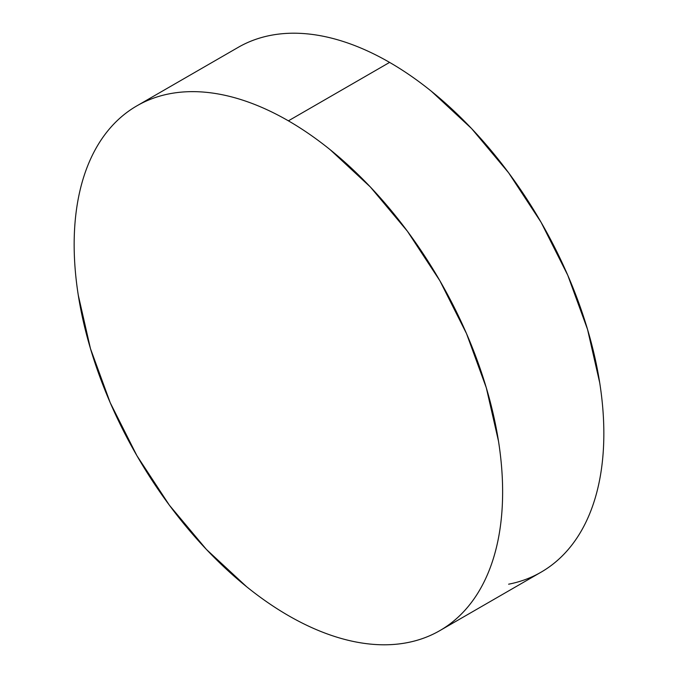 <?xml version="1.0" encoding="UTF-8"?>
<svg xmlns="http://www.w3.org/2000/svg" width="678" height="678" viewBox="0 0 678 678"><rect width="100%" height="100%" fill="white"/><g stroke="black" fill="none" stroke-linecap="round" stroke-linejoin="round"><path stroke-width="1.02" d="M508.627 584.19C520.323 581.919 531.145 577.91 541.095 572.164A302.973 174.924 -120 0 0 587.538 329.389A302.973 174.924 -120 0 0 389.604 62.401L288.396 120.837A302.973 174.924 60 0 1 486.321 387.824A302.973 174.924 60 0 1 439.878 630.599A302.973 174.924 60 0 1 288.396 615.599A302.973 174.924 60 0 1 90.462 348.611A302.973 174.924 60 0 1 136.905 105.836A302.973 174.924 60 0 1 288.396 120.837L389.604 62.401A302.973 174.924 -120 0 0 238.122 47.401L136.905 105.836C146.855 100.09 157.677 96.081 169.373 93.81C181.068 91.538 193.416 91.047 206.409 92.335C219.401 93.623 232.8 96.666 246.597 101.463C260.394 106.26 274.327 112.718 288.396 120.837C302.456 128.956 316.389 138.583 330.186 149.719L370.374 187.001L407.419 231.249L439.878 280.751L466.523 333.627L486.321 387.824L498.516 441.268C501.254 458.786 502.627 475.659 502.627 491.906C502.627 508.153 501.254 523.441 498.516 537.79C495.771 552.138 491.703 565.257 486.321 577.156C480.939 589.055 474.337 599.505 466.523 608.497C458.709 617.489 449.828 624.862 439.878 630.599C429.937 636.345 419.114 640.354 407.419 642.625C395.723 644.897 383.375 645.388 370.374 644.1C357.382 642.812 343.983 639.769 330.186 634.972C316.389 630.176 302.456 623.718 288.396 615.599C274.327 607.48 260.394 597.852 246.597 586.716L206.409 549.434L169.373 505.186L136.905 455.684L110.26 402.808L90.462 348.611L78.275 295.167C75.529 277.649 74.156 260.776 74.156 244.529C74.156 228.283 75.529 212.994 78.275 198.646C81.021 184.297 85.081 171.178 90.462 159.279C95.844 147.38 102.446 136.931 110.26 127.939C118.074 118.947 126.956 111.573 136.905 105.836M439.878 630.599L541.095 572.164C551.045 566.427 559.926 559.053 567.74 550.061C575.554 541.069 582.156 530.62 587.538 518.721C592.919 506.822 596.979 493.703 599.725 479.354C602.471 465.006 603.844 449.717 603.844 433.471C603.844 417.224 602.471 400.351 599.725 382.833L587.538 329.389L567.74 275.192L541.095 222.316L508.627 172.814L471.591 128.566L431.403 91.284C417.606 80.148 403.673 70.52 389.604 62.401C375.544 54.282 361.611 47.824 347.814 43.028C334.017 38.231 320.618 35.188 307.626 33.9C294.625 32.612 282.277 33.103 270.581 35.375C258.886 37.646 248.063 41.655 238.122 47.401"/></g></svg>

